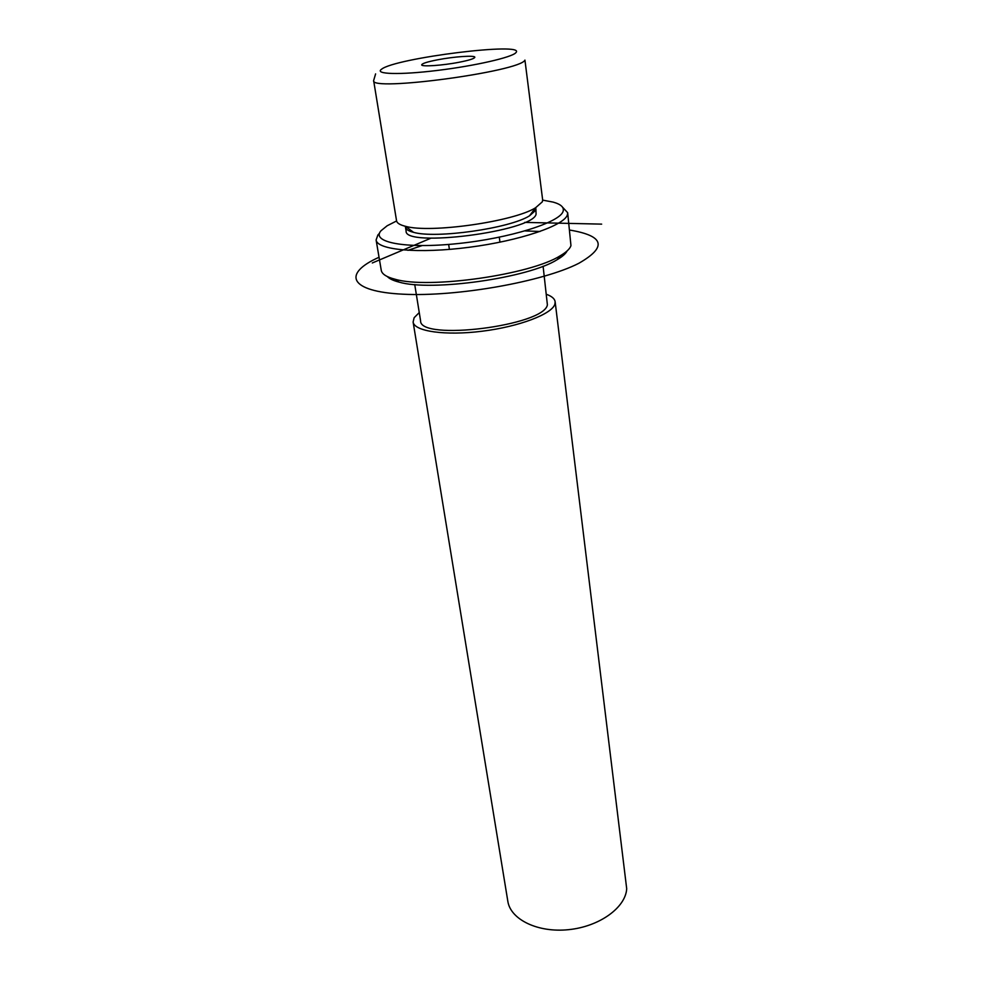 <?xml version="1.0" encoding="UTF-8"?>
<svg xmlns="http://www.w3.org/2000/svg" width="982" height="982" viewBox="0 0 982 982"><rect width="100%" height="100%" fill="white"/><g stroke="black" fill="none" stroke-linecap="round" stroke-linejoin="round"><path stroke-width="1.47" d="M396.556 220.778C396.949 223.086 399.907 224.927 405.419 226.29C430.03 233.52 513.807 221.601 535.583 207.767L542.334 201.813L542.665 199.984L524.94 60.111C520.251 71.576 369.735 91.854 373.639 80.573L396.556 220.778M405.48 226.339L405.48 227.223C405.836 229.358 408.524 231.065 413.557 232.329C435.713 238.921 509.904 228.364 529.494 215.831L535.595 210.418M405.48 227.223L406.106 231.065C404.081 247.943 532.465 231.482 536.074 214.297L535.902 208.663M535.485 210.639L534.22 209.571M414.735 284.547L420.578 320.758C419.302 341.392 544.384 325.815 547.391 304.837L543.095 266.22M419.253 312.558L414.134 317.726L413.115 322.01C414.171 331.376 445.239 335.905 482.285 331.204C519.306 326.613 552.179 314.019 554.904 304.113L555.149 301.793C554.744 298.798 551.884 296.319 546.606 294.379M413.115 322.01L507.817 901.194C510.456 919.508 537.854 932.937 568.664 929.659C599.474 926.578 625.681 907.54 626.7 888.747L555.149 301.793M437.665 59.792C454.028 56.6 475.141 55.139 474.834 57.263C474.502 58.576 469.286 60.246 459.171 62.247C442.551 65.512 421.229 66.948 421.683 64.837C422.088 63.474 427.416 61.792 437.665 59.792M396.593 220.962L387.166 225.762L380.991 230.758C370.668 242.309 405.456 249.072 457.551 243.61C509.572 238.295 559.814 222.472 563.067 211.425C564.368 207.448 561.09 204.342 553.21 202.12L542.678 200.119M379.506 233.274L377.91 234.944L376.106 239.976C377.088 250.066 418.835 253.896 469.384 247.255C519.908 240.725 564.196 225.602 567.375 214.898L567.67 212.713L562.526 207.165M387.35 276.568C389.449 278.802 393.34 280.643 399.048 282.104C431.233 291.801 528.917 277.894 557.31 259.592C562.465 256.56 565.73 253.663 567.13 250.913M376.106 239.976L381.262 270.332C381.924 274.064 386.515 277.034 395.071 279.244C428.52 289.273 530.796 274.715 560.317 255.725C566.381 252.165 569.928 248.802 570.959 245.647L567.67 212.713M540.026 231.494L525.137 230.905M422.064 245.61L407.935 250.336M524.719 222.398L601.659 224.129M431 238.16L372.313 262.967M569.695 230.058C604.311 235.852 607.355 246.936 578.84 263.286C543.23 281.65 456.753 297.03 403.025 294.195C348.843 291.617 342.337 273.61 379.04 257.259M515.881 52.672C527.199 41.551 395.145 57.987 381.568 69.219C374.019 74.251 399.588 75.086 437.358 70.434C475.043 65.868 512.322 57.287 515.881 52.672M529.494 215.831L535.583 207.767M413.557 232.329L405.419 226.29M499.286 237.214L499.961 242.186M448.651 244.432L449.4 249.403M375.603 73.896L373.639 80.573M557.31 259.592L560.317 255.725M399.048 282.104L395.071 279.244"/></g></svg>
